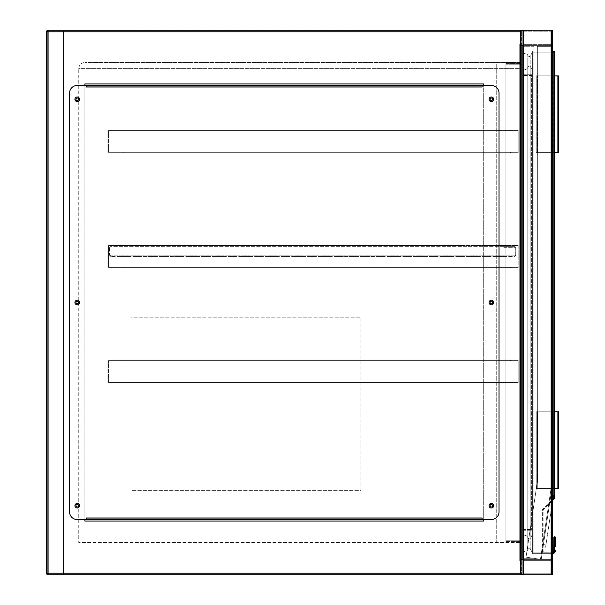 <?xml version="1.0" encoding="UTF-8"?>
<svg xmlns="http://www.w3.org/2000/svg" width="605" height="605" viewBox="0 0 605 605"><rect width="100%" height="100%" fill="white"/><g stroke="black" fill="none" stroke-linecap="round" stroke-linejoin="round"><path stroke-width="0.45" stroke-dasharray="3.02 2.27" d="M48.082 574.75L63.419 574.75L63.419 30.25L63.419 31.014L47.311 31.014L47.311 573.986L522.024 573.986L522.024 31.014L63.419 31.014L63.419 574.75L522.024 574.75L522.024 573.986L47.311 573.986L47.311 31.014L521.26 31.014L521.26 573.986L521.26 31.014L522.024 31.014L522.024 30.25L522.024 574.75L551.17 574.75A1.535 1.535 0 0 0 552.705 573.215A1.535 1.535 0 0 1 551.17 574.75L523.559 574.75A1.535 1.535 0 0 1 522.024 573.215L522.024 560.948A1.535 1.535 0 0 1 523.559 559.413L522.024 559.413L522.024 45.587L522.024 559.413L551.17 559.413L523.559 559.413A1.535 1.535 0 0 0 522.024 560.948L522.024 573.215A1.535 1.535 0 0 0 523.559 574.75L552.705 574.75L552.705 30.25L552.705 574.75L551.17 574.75L552.705 574.75L552.705 30.25L523.559 30.25A1.535 1.535 0 0 0 522.024 31.785A1.535 1.535 0 0 0 520.489 30.25L520.489 31.785L520.489 30.25L48.082 30.25L520.489 30.25A1.535 1.535 0 0 1 522.024 31.785L522.024 44.052A1.535 1.535 0 0 0 523.559 45.587L551.17 45.587L552.705 47.122L552.705 557.878L552.705 47.122L551.17 45.587A1.535 1.535 0 0 0 552.705 44.052L552.705 31.785L552.705 44.052A1.535 1.535 0 0 1 551.17 45.587L523.559 45.587A1.535 1.535 0 0 1 522.024 44.052L522.024 31.785A1.535 1.535 0 0 1 523.559 30.25L552.705 30.25L522.024 30.25L551.17 30.25L522.024 30.25L522.024 574.75L522.024 30.25L48.082 30.25L48.082 573.215L520.489 573.215L520.489 31.785L48.082 31.785L520.489 31.785L520.489 573.215L48.082 573.215L48.082 31.785L46.547 31.785L46.547 573.215L46.547 31.785A1.535 1.535 0 0 1 48.082 30.25A1.535 1.535 0 0 0 46.547 31.785L46.547 573.215L48.082 573.215L46.547 573.215A1.535 1.535 0 0 0 48.082 574.75L520.489 574.75L48.082 574.75A1.535 1.535 0 0 1 46.547 573.215A1.535 1.535 0 0 0 48.082 574.75L48.082 30.25A1.535 1.535 0 0 0 46.547 31.785L48.082 31.785L48.082 30.25M522.024 560.714L522.024 44.286L522.024 560.714L519.725 560.714L519.725 44.286L522.024 44.286L519.725 44.286L519.725 560.714L522.024 560.714M519.725 542.541L519.725 62.459L519.725 68.592L519.725 62.459L84.889 62.459L519.725 62.459L519.725 542.541L78.756 542.541L78.756 68.592L78.756 542.541L519.725 542.541M78.756 68.592C79.149 64.894 81.191 62.852 84.889 62.459C81.191 62.852 79.149 64.894 78.756 68.592L519.725 68.592L78.756 68.592M522.024 573.215A1.535 1.535 0 0 1 520.489 574.75L520.489 573.215L520.489 574.75A1.535 1.535 0 0 0 522.024 573.215L520.489 573.215L522.024 573.215A1.535 1.535 0 0 1 520.489 574.75M496.72 62.459L519.725 62.459L496.72 62.459L496.72 542.541L496.72 62.459M130.907 317.837L130.907 490.39L360.973 490.39L360.973 317.837L130.907 317.837L130.907 490.39L360.973 490.39L360.973 317.837L130.907 317.837M522.024 45.587L552.705 45.587L552.705 559.413L551.17 559.413L552.705 557.878L551.17 559.413A1.535 1.535 0 0 1 552.705 560.948A1.535 1.535 0 0 0 551.17 559.413L522.985 559.413L552.705 559.413L552.705 45.587L522.024 45.587L552.705 45.587L551.17 45.587L551.745 45.587L551.745 559.413L522.024 559.413L551.745 559.413L551.745 45.587L523.559 45.587L551.17 45.587L537.361 45.587L537.361 481.58L526.032 557.137L537.361 481.58L526.032 557.137L537.361 481.58L537.361 45.587L551.17 45.587L552.705 47.122L552.705 482.608L552.705 47.122L551.17 45.587L551.17 559.413L551.17 45.587L551.17 559.413L523.559 559.413L551.17 559.413L551.17 45.587L551.17 559.413L551.17 45.587L551.17 559.413L551.17 45.587L551.17 559.413L551.17 45.587L551.17 492.946L541.195 559.413L552.683 482.835L551.17 492.946L551.17 45.587L522.024 45.587L522.024 559.413L523.559 559.413L522.024 559.413L522.024 45.587L523.559 45.587L522.985 45.587L522.985 559.413L522.985 45.587L523.559 45.587L523.559 559.413L523.559 45.587L523.559 559.413L523.559 45.587L523.559 559.413L523.559 45.587L523.559 559.413L523.559 45.587L522.024 45.587L522.024 559.413L522.024 45.587M551.745 574.75L551.745 30.25L551.17 30.25L551.745 30.25L551.745 574.75L551.745 30.25L551.745 574.75L551.17 574.75L551.745 574.75M522.985 574.75L522.985 30.25L551.17 30.25L522.985 30.25L522.985 574.75L522.985 30.25L522.985 574.75L523.559 574.75L522.985 574.75M551.745 560.948A0.575 0.575 0 0 0 551.17 560.374A0.575 0.575 0 0 1 551.745 560.948L551.745 573.215L551.745 560.948M551.17 573.79A0.575 0.575 0 0 0 551.745 573.215A0.575 0.575 0 0 1 551.17 573.79L523.559 573.79L551.17 573.79M522.985 573.215A0.575 0.575 0 0 0 523.559 573.79A0.575 0.575 0 0 1 522.985 573.215L522.985 560.948L522.985 573.215M523.559 560.374A0.575 0.575 0 0 0 522.985 560.948A0.575 0.575 0 0 1 523.559 560.374L551.17 560.374L523.559 560.374M552.705 560.948L552.705 573.215L552.705 560.948M551.17 574.75L523.559 574.75L551.17 574.75L551.17 30.25L523.559 30.25L551.17 30.25A1.535 1.535 0 0 1 552.705 31.785A1.535 1.535 0 0 0 551.17 30.25L551.17 574.75L551.17 30.25M551.17 44.626A0.575 0.575 0 0 0 551.745 44.052A0.575 0.575 0 0 1 551.17 44.626L523.559 44.626A0.575 0.575 0 0 1 522.985 44.052L522.985 31.785A0.575 0.575 0 0 1 523.559 31.21L551.17 31.21A0.575 0.575 0 0 1 551.745 31.785L551.745 44.052L551.745 31.785A0.575 0.575 0 0 0 551.17 31.21L523.559 31.21A0.575 0.575 0 0 0 522.985 31.785L522.985 44.052A0.575 0.575 0 0 0 523.559 44.626L551.17 44.626M552.705 45.587L552.705 559.413L552.705 45.587M522.985 45.587L522.985 559.413L522.985 45.587M551.745 45.587L551.745 559.413L551.745 45.587M490.088 505.727A1.263 1.263 0 0 1 491.351 504.464A1.263 1.263 0 0 1 492.614 505.727A1.263 1.263 0 0 1 491.351 506.998A1.263 1.263 0 0 1 490.088 505.727M490.088 302.5A1.263 1.263 0 0 1 491.351 301.237A1.263 1.263 0 0 1 492.614 302.5A1.263 1.263 0 0 1 491.351 303.763A1.263 1.263 0 0 1 490.088 302.5M490.088 99.273A1.263 1.263 0 0 1 491.351 98.002A1.263 1.263 0 0 1 492.614 99.273A1.263 1.263 0 0 1 491.351 100.536A1.263 1.263 0 0 1 490.088 99.273M75.958 99.273A1.263 1.263 0 0 1 77.221 98.002A1.263 1.263 0 0 1 78.491 99.273A1.263 1.263 0 0 1 77.221 100.536A1.263 1.263 0 0 1 75.958 99.273M75.958 302.5A1.263 1.263 0 0 1 77.221 301.237A1.263 1.263 0 0 1 78.491 302.5A1.263 1.263 0 0 1 77.221 303.763A1.263 1.263 0 0 1 75.958 302.5M75.958 505.727A1.263 1.263 0 0 1 77.221 504.464A1.263 1.263 0 0 1 78.491 505.727A1.263 1.263 0 0 1 77.221 506.998A1.263 1.263 0 0 1 75.958 505.727M483.682 519.536L483.682 85.464M84.889 85.464L84.889 519.536M483.682 83.936L483.682 521.064L84.889 521.064L84.889 83.936L483.682 83.936M79.52 505.727A2.299 2.299 0 0 0 77.221 503.428A2.299 2.299 0 0 0 74.922 505.727A2.299 2.299 0 0 0 77.221 508.026A2.299 2.299 0 0 0 79.52 505.727M79.52 302.5A2.299 2.299 0 0 0 77.221 300.201A2.299 2.299 0 0 0 74.922 302.5A2.299 2.299 0 0 0 77.221 304.799A2.299 2.299 0 0 0 79.52 302.5M79.52 99.273A2.299 2.299 0 0 0 77.221 96.974A2.299 2.299 0 0 0 74.922 99.273A2.299 2.299 0 0 0 77.221 101.572A2.299 2.299 0 0 0 79.52 99.273M493.65 99.273A2.299 2.299 0 0 0 491.351 96.974A2.299 2.299 0 0 0 489.052 99.273A2.299 2.299 0 0 0 491.351 101.572A2.299 2.299 0 0 0 493.65 99.273M493.65 302.5A2.299 2.299 0 0 0 491.351 300.201A2.299 2.299 0 0 0 489.052 302.5A2.299 2.299 0 0 0 491.351 304.799A2.299 2.299 0 0 0 493.65 302.5M493.65 505.727A2.299 2.299 0 0 0 491.351 503.428A2.299 2.299 0 0 0 489.052 505.727A2.299 2.299 0 0 0 491.351 508.026A2.299 2.299 0 0 0 493.65 505.727M482.147 86.235L482.147 85.464L482.147 86.235L86.424 86.235L86.424 86.999L86.424 85.464L77.221 85.464A7.668 7.668 0 0 0 69.552 93.132L69.552 511.868A7.668 7.668 0 0 0 77.221 519.536L86.424 519.536L86.424 518.001L482.147 518.001L482.147 519.536L491.351 519.536A7.668 7.668 0 0 0 499.019 511.868L499.019 93.132A7.668 7.668 0 0 0 491.351 85.464L482.147 85.464L482.147 86.999L86.424 86.999L86.424 85.464L86.424 86.235L86.424 85.464L478.313 85.464L478.313 86.235L482.147 86.235L482.147 86.999L482.147 85.464L478.313 85.464M86.424 518.765L86.424 519.536L86.424 518.765L482.147 518.765L482.147 518.001L482.147 519.536L482.147 518.765L482.147 519.536L90.258 519.536L90.258 518.765L86.424 518.765L86.424 518.001L86.424 519.536L90.258 519.536M482.147 518.765L90.258 518.765M86.424 86.235L478.313 86.235M552.705 499.783L545.929 544.954L552.978 497.93L550.474 497.56L543.078 546.852L550.815 495.283L550.474 497.56L552.705 497.892M540.439 559.3L526.032 557.137L541.195 559.413L526.032 557.137L540.439 559.3L551.934 482.661L551.934 46.358L537.361 46.358L551.934 46.358L551.934 482.661L540.439 559.3M545.581 547.23L543.078 546.852L545.581 547.23L545.929 544.954L545.581 547.23M552.978 497.93L553.318 495.654L550.815 495.283L552.705 495.563M521.26 559.413L521.26 45.587L521.26 559.413L533.913 559.413L533.913 45.587L533.913 559.413L521.26 559.413M521.26 63.608L521.26 541.392L521.26 63.608L505.924 63.608L505.924 541.392L505.924 63.608L521.26 63.608M533.913 558.264L533.913 46.736L533.913 558.264L522.41 558.264L522.41 46.736L522.41 558.264L533.913 558.264M533.913 46.736L522.41 46.736L533.913 46.736M522.41 540.242L522.41 64.758L522.41 540.242L505.924 540.242L505.924 64.758L505.924 540.242L522.41 540.242M522.41 64.758L505.924 64.758L522.41 64.758M505.924 541.392L521.26 541.392L505.924 541.392M533.913 45.587L521.26 45.587L533.913 45.587M552.705 552.788A2.223 2.223 0 0 1 552.357 552.819L543.88 552.819L552.357 552.819A2.223 2.223 0 0 0 554.399 551.465L554.656 546.043A0.764 0.544 0 0 1 555.428 546.587L555.428 537.558A0.764 0.544 0 0 0 554.656 537.013L554.483 551.465A2.299 2.299 0 0 1 552.357 552.894L533.149 552.894L533.149 52.106L553.855 52.106L553.855 498.051L554.392 498.588A0.764 0.764 0 0 0 554.619 498.051L554.619 52.106A0.764 0.764 0 0 0 553.855 51.342L552.705 51.342M552.705 52.106L532.377 52.106L532.377 552.894L532.377 52.106L530.842 55.176C529.821 56.999 528.8 56.999 527.779 55.176L527.779 549.824L527.779 55.176C526.244 52.446 524.709 52.446 523.174 55.176L523.174 549.824C524.709 552.554 526.244 552.554 527.779 549.824C526.244 552.554 524.709 552.554 523.174 549.824L523.174 55.176C524.709 52.446 526.244 52.446 527.779 55.176C528.8 56.999 529.821 56.999 530.842 55.176L530.842 549.824C529.821 548.001 528.8 548.001 527.779 549.824C528.8 548.001 529.821 548.001 530.842 549.824L532.377 552.894A0.764 0.764 0 0 0 533.149 553.658L552.357 553.658L533.149 553.658A0.764 0.764 0 0 1 532.377 552.894L530.842 549.824L530.842 55.176L532.377 52.106L532.377 552.894L532.377 52.106A0.764 0.764 0 0 1 533.149 51.342L533.149 552.894L552.357 552.894A2.299 2.299 0 0 0 552.705 552.864M532.377 531.039L532.377 529.504L532.377 531.039A0.764 0.764 0 0 0 531.614 530.267L523.945 530.267L531.614 530.267A0.764 0.764 0 0 1 532.377 531.039A0.764 0.764 0 0 0 531.614 530.267L531.614 75.496L523.945 75.496L523.945 529.504L531.614 529.504L523.945 529.504L523.945 75.496L531.614 75.496L531.614 530.267M532.377 529.504L532.377 73.961L532.377 529.504L531.614 529.504L532.377 529.504M554.392 498.588A0.764 0.764 0 0 0 554.619 498.051L553.855 498.051L542.798 509.1L543.343 509.644L552.705 500.282L543.343 509.644A0.764 0.764 0 0 0 543.116 510.189L543.116 551.284L543.116 510.189L542.345 510.189A1.535 1.535 0 0 1 542.798 509.1A1.535 1.535 0 0 0 542.345 510.189L542.345 551.284A1.535 1.535 0 0 0 543.88 552.819A1.535 1.535 0 0 1 542.345 551.284L542.345 510.189L543.116 510.189A0.764 0.764 0 0 1 543.343 509.644L542.798 509.1L552.804 499.095M552.357 552.047L543.88 552.047L552.357 552.047A1.46 1.46 0 0 0 552.705 552.01A1.46 1.46 0 0 1 552.357 552.047A1.46 1.46 0 0 0 552.705 552.01A1.46 1.46 0 0 1 552.357 552.047L552.357 552.819L552.357 552.047M553.696 551.17L555.193 551.76L555.428 550.595L554.656 550.497M531.614 74.733L523.945 74.733L531.614 74.733A0.764 0.764 0 0 0 532.377 73.961A0.764 0.764 0 0 1 531.614 74.733L531.614 75.496L532.377 75.496L531.614 75.496L531.614 74.733A0.764 0.764 0 0 0 532.377 73.961M523.174 75.496L523.174 529.504L523.174 75.496L523.945 75.496L523.174 75.496A0.764 0.764 0 0 1 523.945 74.733A0.764 0.764 0 0 0 523.174 75.496A0.764 0.764 0 0 1 523.945 74.733L523.945 75.496L523.945 74.733M532.377 52.106A0.764 0.764 0 0 1 533.149 51.342A0.764 0.764 0 0 0 532.377 52.106L533.149 52.106L533.149 51.342M543.116 551.284A0.764 0.764 0 0 0 543.88 552.047A0.764 0.764 0 0 1 543.116 551.284L542.345 551.284L543.116 551.284A0.764 0.764 0 0 0 543.88 552.047L543.88 552.819L543.88 552.047M553.817 537.558A0.764 0.544 180 0 1 554.581 537.013L554.656 537.013M553.817 550.595L554.581 550.497M523.174 529.504L523.945 529.504L523.174 529.504A0.764 0.764 0 0 0 523.945 530.267L523.945 529.504L523.945 530.267A0.764 0.764 0 0 1 523.174 529.504A0.764 0.764 0 0 0 523.945 530.267M532.377 534.487L532.377 70.513L530.842 67.442C529.821 65.627 528.8 65.627 527.779 67.442C526.244 70.18 524.709 70.18 523.174 67.442L523.174 537.558L523.174 67.442C524.709 70.18 526.244 70.18 527.779 67.442C528.8 65.627 529.821 65.627 530.842 67.442L530.842 537.558L530.842 67.442L532.377 70.513L532.377 534.487L530.842 537.558L532.377 534.487M527.779 537.558C528.8 539.373 529.821 539.373 530.842 537.558C529.821 539.373 528.8 539.373 527.779 537.558L527.779 67.442L527.779 537.558C526.244 534.82 524.709 534.82 523.174 537.558C524.709 534.82 526.244 534.82 527.779 537.558M554.619 152.573L536.212 152.573L536.212 75.882L536.212 152.573L557.303 152.573L537.747 152.573L553.083 152.573L553.083 75.882L558.453 75.882L558.453 152.573L553.083 152.573L553.083 75.882L537.747 75.882L537.747 152.573L537.747 75.882L554.233 75.882L554.233 152.573L554.233 75.882L557.303 75.882L536.212 75.882L554.619 75.882M557.303 152.573L557.303 75.882L557.303 152.573M554.233 488.477L537.747 488.477L537.747 411.786L537.747 488.477L558.453 488.477L558.453 411.786L553.083 411.786L553.083 488.477L553.083 411.786L537.747 411.786L554.233 411.786L554.233 488.477L554.233 411.786L557.303 411.786L557.303 488.477L554.233 488.477M554.619 411.786L536.212 411.786L536.212 488.477L536.212 411.786L557.303 411.786L557.303 488.477L536.212 488.477L554.619 488.477M123.239 152.952L518.19 152.952L510.522 152.952L510.522 152.339L518.19 152.339L518.19 130.559L510.522 130.559L510.522 129.946L518.19 129.946L518.19 152.952L510.522 152.952L510.522 152.339L518.19 152.339L518.19 152.952L518.19 129.946L518.19 130.559L510.522 130.559L510.522 129.946L518.19 129.946L518.19 130.559L108.514 130.559L108.514 152.339L123.239 152.339L123.239 152.952L518.19 152.952L518.19 130.559L108.514 130.559L108.514 152.339L123.239 152.339L123.239 152.952L510.522 152.952L123.239 152.952M107.902 129.946L123.239 129.946L123.239 130.559L108.514 130.559L510.522 130.559L123.239 130.559L123.239 129.946L510.522 129.946L107.902 129.946L107.902 152.952L107.902 129.946L518.19 129.946L107.902 129.946M108.514 152.339L518.19 152.339L108.514 152.339M123.239 152.339L510.522 152.339L123.239 152.339M436.228 244.98L457.509 244.98L457.509 245.592L457.509 244.98L484.355 244.98L484.355 245.592L484.355 244.98L518.19 244.98L518.19 267.992L510.522 267.992L510.522 267.372L518.19 267.372L518.19 245.592L510.522 245.592L510.522 244.98L518.19 244.98L518.19 245.592L510.522 245.592L510.522 244.98L489.914 244.98L489.914 245.592L510.522 245.592L484.355 245.592L489.914 245.592L489.914 244.98L463.067 244.98L463.067 245.592L484.355 245.592L463.067 245.592L463.067 244.98L436.228 244.98L436.228 245.592L463.067 245.592L436.228 245.592L436.228 244.98L430.669 244.98L430.669 245.592L430.669 244.98L436.228 244.98M409.388 245.592L436.228 245.592L409.388 245.592L409.388 244.98L430.669 244.98L409.388 244.98L409.388 245.592L403.83 245.592L403.83 244.98L403.83 245.592L409.388 245.592M355.702 244.98L376.983 244.98L376.983 245.592L376.983 244.98L409.388 244.98L382.541 244.98L382.541 245.592L403.83 245.592L382.541 245.592L382.541 244.98L355.702 244.98L355.702 245.592L382.541 245.592L355.702 245.592L355.702 244.98L350.144 244.98L350.144 245.592L350.144 244.98L355.702 244.98M328.863 245.592L355.702 245.592L328.863 245.592L328.863 244.98L350.144 244.98L328.863 244.98L328.863 245.592L323.304 245.592L323.304 244.98L323.304 245.592L328.863 245.592M302.016 245.592L323.304 245.592L302.016 245.592L302.016 244.98L328.863 244.98L302.016 244.98L302.016 245.592L296.465 245.592L296.465 244.98L296.465 245.592L302.016 245.592M275.177 245.592L296.465 245.592L275.177 245.592L275.177 244.98L302.016 244.98L275.177 244.98L275.177 245.592L269.618 245.592L269.618 244.98L269.618 245.592L275.177 245.592M248.337 245.592L269.618 245.592L248.337 245.592L248.337 244.98L275.177 244.98L248.337 244.98L248.337 245.592L242.779 245.592L242.779 244.98L242.779 245.592L248.337 245.592M221.498 245.592L242.779 245.592L221.498 245.592L221.498 244.98L248.337 244.98L221.498 244.98L221.498 245.592L215.94 245.592L215.94 244.98L215.94 245.592L221.498 245.592M194.651 245.592L215.94 245.592L194.651 245.592L194.651 244.98L221.498 244.98L194.651 244.98L194.651 245.592L189.093 245.592L189.093 244.98L189.093 245.592L194.651 245.592M167.812 245.592L189.093 245.592L167.812 245.592L167.812 244.98L194.651 244.98L167.812 244.98L167.812 245.592L162.253 245.592L162.253 244.98L162.253 245.592L167.812 245.592M140.973 245.592L162.253 245.592L140.973 245.592L140.973 244.98L167.812 244.98L140.973 244.98L140.973 245.592L135.414 245.592L135.414 244.98L135.414 245.592L140.973 245.592M123.239 244.98L123.239 245.592L123.239 244.98L123.239 245.592L123.239 244.98L123.239 245.592L123.239 244.98L123.239 245.592L123.239 244.98L123.239 245.592L135.414 245.592L123.239 245.592L123.239 244.98L123.239 245.592L108.514 245.592L108.514 267.372L123.239 267.372L123.239 267.992L107.902 267.992L518.19 267.992L510.522 267.992L510.522 267.372L518.19 267.372L518.19 267.992L518.19 244.98L518.19 245.592L108.514 245.592L108.514 267.372L123.239 267.372L123.239 267.992L107.902 267.992L518.19 267.992L518.19 245.592L108.514 245.592L140.973 244.98L123.239 244.98M107.902 244.98L107.902 267.992L107.902 244.98L518.19 244.98L107.902 244.98M123.239 267.992L510.522 267.992L123.239 267.992M108.514 267.372L518.19 267.372L108.514 267.372M123.239 267.372L510.522 267.372L123.239 267.372M437.286 255.87L437.286 256.482L429.611 256.482L437.286 256.482L429.611 256.482L437.286 256.482L429.611 256.482L437.286 256.482L429.611 256.482L437.286 256.482L429.611 256.482L437.286 256.482L429.611 256.482L437.286 256.482L437.286 255.87L437.286 256.482L437.286 255.87L437.286 256.482L437.286 255.87L429.611 255.87L429.611 256.482L429.611 255.87L437.286 255.87L429.611 255.87L437.286 255.87L429.611 255.87L429.611 256.482L429.611 255.87L437.286 255.87L429.611 255.87L437.286 255.87L429.611 255.87L429.611 256.482L429.611 255.87L437.286 255.87M142.024 255.87L142.024 256.482L134.355 256.482L142.024 256.482L134.355 256.482L142.024 256.482L134.355 256.482L142.024 256.482L134.355 256.482L142.024 256.482L134.355 256.482L142.024 256.482L134.355 256.482L142.024 256.482L142.024 255.87L142.024 256.482L142.024 255.87L142.024 256.482L142.024 255.87L134.355 255.87L134.355 256.482L134.355 255.87L142.024 255.87L134.355 255.87L142.024 255.87L134.355 255.87L134.355 256.482L134.355 255.87L142.024 255.87L134.355 255.87L142.024 255.87L134.355 255.87L134.355 256.482L134.355 255.87L142.024 255.87M168.871 255.87L168.871 256.482L161.195 256.482L168.871 256.482L161.195 256.482L168.871 256.482L161.195 256.482L168.871 256.482L161.195 256.482L168.871 256.482L161.195 256.482L168.871 256.482L161.195 256.482L168.871 256.482L168.871 255.87L168.871 256.482L168.871 255.87L168.871 256.482L168.871 255.87L161.195 255.87L161.195 256.482L161.195 255.87L168.871 255.87L161.195 255.87L168.871 255.87L161.195 255.87L161.195 256.482L161.195 255.87L168.871 255.87L161.195 255.87L168.871 255.87L161.195 255.87L161.195 256.482L161.195 255.87L168.871 255.87M195.71 255.87L195.71 256.482L188.042 256.482L195.71 256.482L188.042 256.482L195.71 256.482L188.042 256.482L195.71 256.482L188.042 256.482L195.71 256.482L188.042 256.482L195.71 256.482L188.042 256.482L195.71 256.482L195.71 255.87L195.71 256.482L195.71 255.87L195.71 256.482L195.71 255.87L188.042 255.87L188.042 256.482L188.042 255.87L195.71 255.87L188.042 255.87L195.71 255.87L188.042 255.87L188.042 256.482L188.042 255.87L195.71 255.87L188.042 255.87L195.71 255.87L188.042 255.87L188.042 256.482L188.042 255.87L195.71 255.87M222.549 255.87L222.549 256.482L214.881 256.482L222.549 256.482L214.881 256.482L222.549 256.482L214.881 256.482L222.549 256.482L214.881 256.482L222.549 256.482L214.881 256.482L222.549 256.482L214.881 256.482L222.549 256.482L222.549 255.87L222.549 256.482L222.549 255.87L222.549 256.482L222.549 255.87L214.881 255.87L214.881 256.482L214.881 255.87L222.549 255.87L214.881 255.87L222.549 255.87L214.881 255.87L214.881 256.482L214.881 255.87L222.549 255.87L214.881 255.87L222.549 255.87L214.881 255.87L214.881 256.482L214.881 255.87L222.549 255.87M249.389 255.87L249.389 256.482L241.72 256.482L249.389 256.482L241.72 256.482L249.389 256.482L241.72 256.482L249.389 256.482L241.72 256.482L249.389 256.482L241.72 256.482L249.389 256.482L241.72 256.482L249.389 256.482L249.389 255.87L249.389 256.482L249.389 255.87L249.389 256.482L249.389 255.87L241.72 255.87L241.72 256.482L241.72 255.87L249.389 255.87L241.72 255.87L249.389 255.87L241.72 255.87L241.72 256.482L241.72 255.87L249.389 255.87L241.72 255.87L249.389 255.87L241.72 255.87L241.72 256.482L241.72 255.87L249.389 255.87M276.235 255.87L276.235 256.482L268.567 256.482L276.235 256.482L268.567 256.482L276.235 256.482L268.567 256.482L276.235 256.482L268.567 256.482L276.235 256.482L268.567 256.482L276.235 256.482L268.567 256.482L276.235 256.482L276.235 255.87L276.235 256.482L276.235 255.87L276.235 256.482L276.235 255.87L268.567 255.87L268.567 256.482L268.567 255.87L276.235 255.87L268.567 255.87L276.235 255.87L268.567 255.87L268.567 256.482L268.567 255.87L276.235 255.87L268.567 255.87L276.235 255.87L268.567 255.87L268.567 256.482L268.567 255.87L276.235 255.87M423.863 255.87L416.195 255.87L423.863 255.87L416.195 255.87L423.863 255.87L416.195 255.87L423.863 255.87L416.195 255.87L423.863 255.87L416.195 255.87L423.863 255.87L423.863 256.482L416.195 256.482L423.863 256.482L416.195 256.482L423.863 256.482L416.195 256.482L423.863 256.482L416.195 256.482L423.863 256.482L416.195 256.482L423.863 256.482L423.863 255.87L423.863 256.482M416.195 255.87L416.195 256.482M397.024 255.87L389.355 255.87L397.024 255.87L389.355 255.87L397.024 255.87L389.355 255.87L397.024 255.87L389.355 255.87L397.024 255.87L389.355 255.87L397.024 255.87L397.024 256.482L389.355 256.482L397.024 256.482L389.355 256.482L397.024 256.482L389.355 256.482L397.024 256.482L389.355 256.482L397.024 256.482L389.355 256.482L397.024 256.482L397.024 255.87L397.024 256.482M389.355 255.87L389.355 256.482M370.177 255.87L362.508 255.87L370.177 255.87L362.508 255.87L370.177 255.87L362.508 255.87L370.177 255.87L362.508 255.87L370.177 255.87L362.508 255.87L370.177 255.87L370.177 256.482L362.508 256.482L370.177 256.482L362.508 256.482L370.177 256.482L362.508 256.482L370.177 256.482L362.508 256.482L370.177 256.482L362.508 256.482L370.177 256.482L370.177 255.87L370.177 256.482M362.508 255.87L362.508 256.482M343.337 255.87L335.669 255.87L343.337 255.87L335.669 255.87L343.337 255.87L335.669 255.87L343.337 255.87L335.669 255.87L343.337 255.87L335.669 255.87L343.337 255.87L343.337 256.482L335.669 256.482L343.337 256.482L335.669 256.482L343.337 256.482L335.669 256.482L343.337 256.482L335.669 256.482L343.337 256.482L335.669 256.482L343.337 256.482L343.337 255.87L343.337 256.482M335.669 255.87L335.669 256.482M316.498 255.87L308.83 255.87L316.498 255.87L308.83 255.87L316.498 255.87L308.83 255.87L316.498 255.87L308.83 255.87L316.498 255.87L308.83 255.87L316.498 255.87L316.498 256.482L308.83 256.482L316.498 256.482L308.83 256.482L316.498 256.482L308.83 256.482L316.498 256.482L308.83 256.482L316.498 256.482L308.83 256.482L316.498 256.482L316.498 255.87L316.498 256.482M308.83 255.87L308.83 256.482M289.651 255.87L281.983 255.87L289.651 255.87L281.983 255.87L289.651 255.87L281.983 255.87L289.651 255.87L281.983 255.87L289.651 255.87L281.983 255.87L289.651 255.87L289.651 256.482L281.983 256.482L289.651 256.482L281.983 256.482L289.651 256.482L281.983 256.482L289.651 256.482L281.983 256.482L289.651 256.482L281.983 256.482L289.651 256.482L289.651 255.87L289.651 256.482M281.983 255.87L281.983 256.482M262.812 255.87L255.144 255.87L262.812 255.87L255.144 255.87L262.812 255.87L255.144 255.87L262.812 255.87L255.144 255.87L262.812 255.87L255.144 255.87L262.812 255.87L262.812 256.482L255.144 256.482L262.812 256.482L255.144 256.482L262.812 256.482L255.144 256.482L262.812 256.482L255.144 256.482L262.812 256.482L255.144 256.482L262.812 256.482L262.812 255.87L262.812 256.482M255.144 255.87L255.144 256.482M182.286 255.87L174.618 255.87L182.286 255.87L174.618 255.87L182.286 255.87L174.618 255.87L182.286 255.87L174.618 255.87L182.286 255.87L174.618 255.87L182.286 255.87L182.286 256.482L174.618 256.482L182.286 256.482L174.618 256.482L182.286 256.482L174.618 256.482L182.286 256.482L174.618 256.482L182.286 256.482L174.618 256.482L182.286 256.482L182.286 255.87L182.286 256.482M174.618 255.87L174.618 256.482M155.447 255.87L147.779 255.87L155.447 255.87L147.779 255.87L155.447 255.87L147.779 255.87L155.447 255.87L147.779 255.87L155.447 255.87L147.779 255.87L155.447 255.87L155.447 256.482L147.779 256.482L155.447 256.482L147.779 256.482L155.447 256.482L147.779 256.482L155.447 256.482L147.779 256.482L155.447 256.482L147.779 256.482L155.447 256.482L155.447 255.87L155.447 256.482M147.779 255.87L147.779 256.482M128.608 255.87L120.939 255.87L128.608 255.87L120.939 255.87L128.608 255.87L120.939 255.87L128.608 255.87L120.939 255.87L128.608 255.87L120.939 255.87L128.608 255.87L128.608 256.482L120.939 256.482L128.608 256.482L120.939 256.482L128.608 256.482L120.939 256.482L128.608 256.482L120.939 256.482L128.608 256.482L120.939 256.482L128.608 256.482L128.608 255.87L128.608 256.482M120.939 255.87L120.939 256.482M450.702 255.87L443.034 255.87L450.702 255.87L443.034 255.87L450.702 255.87L443.034 255.87L450.702 255.87L443.034 255.87L450.702 255.87L443.034 255.87L450.702 255.87L450.702 256.482L443.034 256.482L450.702 256.482L443.034 256.482L450.702 256.482L443.034 256.482L450.702 256.482L443.034 256.482L450.702 256.482L443.034 256.482L450.702 256.482L450.702 255.87L450.702 256.482M443.034 255.87L443.034 256.482M209.133 255.87L201.457 255.87L209.133 255.87L201.457 255.87L209.133 255.87L201.457 255.87L209.133 255.87L201.457 255.87L209.133 255.87L201.457 255.87L209.133 255.87L209.133 256.482L201.457 256.482L209.133 256.482L201.457 256.482L209.133 256.482L201.457 256.482L209.133 256.482L201.457 256.482L209.133 256.482L201.457 256.482L209.133 256.482L209.133 255.87L209.133 256.482M201.457 255.87L201.457 256.482M235.973 255.87L228.304 255.87L235.973 255.87L228.304 255.87L235.973 255.87L228.304 255.87L235.973 255.87L228.304 255.87L235.973 255.87L228.304 255.87L235.973 255.87L235.973 256.482L228.304 256.482L235.973 256.482L228.304 256.482L235.973 256.482L228.304 256.482L235.973 256.482L228.304 256.482L235.973 256.482L228.304 256.482L235.973 256.482L235.973 255.87L235.973 256.482M228.304 255.87L228.304 256.482M410.44 255.87L410.44 256.482L402.771 256.482L410.44 256.482L402.771 256.482L410.44 256.482L402.771 256.482L410.44 256.482L402.771 256.482L410.44 256.482L402.771 256.482L410.44 256.482L402.771 256.482L410.44 256.482L410.44 255.87L410.44 256.482L410.44 255.87L410.44 256.482L410.44 255.87L402.771 255.87L402.771 256.482L402.771 255.87L410.44 255.87L402.771 255.87L410.44 255.87L402.771 255.87L402.771 256.482L402.771 255.87L410.44 255.87L402.771 255.87L410.44 255.87L402.771 255.87L402.771 256.482L402.771 255.87L410.44 255.87M383.6 255.87L383.6 256.482L375.932 256.482L383.6 256.482L375.932 256.482L383.6 256.482L375.932 256.482L383.6 256.482L375.932 256.482L383.6 256.482L375.932 256.482L383.6 256.482L375.932 256.482L383.6 256.482L383.6 255.87L383.6 256.482L383.6 255.87L383.6 256.482L383.6 255.87L375.932 255.87L375.932 256.482L375.932 255.87L383.6 255.87L375.932 255.87L383.6 255.87L375.932 255.87L375.932 256.482L375.932 255.87L383.6 255.87L375.932 255.87L383.6 255.87L375.932 255.87L375.932 256.482L375.932 255.87L383.6 255.87M356.761 255.87L356.761 256.482L349.093 256.482L356.761 256.482L349.093 256.482L356.761 256.482L349.093 256.482L356.761 256.482L349.093 256.482L356.761 256.482L349.093 256.482L356.761 256.482L349.093 256.482L356.761 256.482L356.761 255.87L356.761 256.482L356.761 255.87L356.761 256.482L356.761 255.87L349.093 255.87L349.093 256.482L349.093 255.87L356.761 255.87L349.093 255.87L356.761 255.87L349.093 255.87L349.093 256.482L349.093 255.87L356.761 255.87L349.093 255.87L356.761 255.87L349.093 255.87L349.093 256.482L349.093 255.87L356.761 255.87M329.914 255.87L329.914 256.482L322.246 256.482L329.914 256.482L322.246 256.482L329.914 256.482L322.246 256.482L329.914 256.482L322.246 256.482L329.914 256.482L322.246 256.482L329.914 256.482L322.246 256.482L329.914 256.482L329.914 255.87L329.914 256.482L329.914 255.87L329.914 256.482L329.914 255.87L322.246 255.87L322.246 256.482L322.246 255.87L329.914 255.87L322.246 255.87L329.914 255.87L322.246 255.87L322.246 256.482L322.246 255.87L329.914 255.87L322.246 255.87L329.914 255.87L322.246 255.87L322.246 256.482L322.246 255.87L329.914 255.87M303.075 255.87L303.075 256.482L295.406 256.482L303.075 256.482L295.406 256.482L303.075 256.482L295.406 256.482L303.075 256.482L295.406 256.482L303.075 256.482L295.406 256.482L303.075 256.482L295.406 256.482L303.075 256.482L303.075 255.87L303.075 256.482L303.075 255.87L303.075 256.482L303.075 255.87L295.406 255.87L295.406 256.482L295.406 255.87L303.075 255.87L295.406 255.87L303.075 255.87L295.406 255.87L295.406 256.482L295.406 255.87L303.075 255.87L295.406 255.87L303.075 255.87L295.406 255.87L295.406 256.482L295.406 255.87L303.075 255.87M477.542 255.87L469.873 255.87L477.542 255.87L469.873 255.87L477.542 255.87L469.873 255.87L477.542 255.87L469.873 255.87L477.542 255.87L469.873 255.87L477.542 255.87L477.542 256.482L469.873 256.482L477.542 256.482L469.873 256.482L477.542 256.482L469.873 256.482L477.542 256.482L469.873 256.482L477.542 256.482L469.873 256.482L477.542 256.482L477.542 255.87L477.542 256.482M469.873 255.87L469.873 256.482M490.965 255.87L490.965 256.482L483.297 256.482L490.965 256.482L483.297 256.482L490.965 256.482L483.297 256.482L490.965 256.482L483.297 256.482L490.965 256.482L483.297 256.482L490.965 256.482L483.297 256.482L490.965 256.482L490.965 255.87L490.965 256.482L490.965 255.87L490.965 256.482L490.965 255.87L483.297 255.87L483.297 256.482L483.297 255.87L490.965 255.87L483.297 255.87L490.965 255.87L483.297 255.87L483.297 256.482L483.297 255.87L490.965 255.87L483.297 255.87L490.965 255.87L483.297 255.87L483.297 256.482L483.297 255.87L490.965 255.87M464.126 255.87L464.126 256.482L456.457 256.482L464.126 256.482L456.457 256.482L464.126 256.482L456.457 256.482L464.126 256.482L456.457 256.482L464.126 256.482L456.457 256.482L464.126 256.482L456.457 256.482L464.126 256.482L464.126 255.87L464.126 256.482L464.126 255.87L464.126 256.482L464.126 255.87L456.457 255.87L456.457 256.482L456.457 255.87L464.126 255.87L456.457 255.87L464.126 255.87L456.457 255.87L456.457 256.482L456.457 255.87L464.126 255.87L456.457 255.87L464.126 255.87L456.457 255.87L456.457 256.482L456.457 255.87L464.126 255.87M504.389 255.87L496.72 255.87L504.389 255.87L496.72 255.87L504.389 255.87L496.72 255.87L504.389 255.87L496.72 255.87L504.389 255.87L496.72 255.87L504.389 255.87L504.389 256.482L496.72 256.482L504.389 256.482L496.72 256.482L504.389 256.482L496.72 256.482L504.389 256.482L496.72 256.482L504.389 256.482L496.72 256.482L504.389 256.482L504.389 255.87L504.389 256.482M496.72 255.87L496.72 256.482M504.389 246.666L514.507 246.666A1.384 1.384 0 0 1 515.891 248.05L515.891 255.106L514.507 255.87L110.813 255.87L514.507 255.87L514.507 256.482L110.813 256.482L514.507 256.482L515.891 255.106L515.891 248.05A1.384 1.384 0 0 0 514.507 246.666L503.776 246.666L503.776 247.286L503.776 246.666L504.389 246.666L504.389 247.286L503.776 247.286L504.389 247.286L503.776 247.286L503.776 246.666L504.389 246.666L504.389 247.286L503.776 247.286L504.389 247.286L503.776 247.286L503.776 246.666L504.389 246.666L504.389 247.286L503.776 247.286L504.389 247.286L503.776 247.286L503.776 246.666L504.389 246.666L504.389 247.286L503.776 247.286L503.776 246.666L504.389 246.666L504.389 247.286M503.776 246.666L503.776 247.286L514.507 247.286A0.764 0.764 0 0 1 515.279 248.05A0.764 0.764 0 0 0 514.507 247.286L503.776 247.286L503.776 246.666M515.279 255.106L515.279 248.05L515.279 255.106L514.507 255.87L515.226 255.106L515.226 246.666L515.226 255.106L514.507 256.482L515.226 255.106L514.507 256.482L515.891 255.106L515.279 255.106M110.813 255.87L110.813 256.482L109.429 255.106L110.813 255.87L110.05 255.106L110.05 246.666L109.429 246.666L109.429 255.106L110.813 256.482L110.102 255.106L110.813 256.482L110.102 255.106L110.813 255.87M110.102 246.666L110.102 255.106L110.102 246.666L515.226 246.666L110.102 246.666L515.226 246.666L110.102 246.666L110.102 255.106L110.102 246.666M109.429 255.106L110.05 255.106L110.05 246.666L109.429 246.666L109.429 255.106M515.226 255.106L515.226 246.666L515.226 255.106L110.102 255.106L515.226 255.106M123.239 383.026L518.19 383.026L510.522 383.026L510.522 382.413L518.19 382.413L518.19 360.633L510.522 360.633L510.522 360.02L518.19 360.02L518.19 383.026L510.522 383.026L510.522 382.413L518.19 382.413L518.19 383.026L518.19 360.02L518.19 360.633L510.522 360.633L510.522 360.02L518.19 360.02L518.19 360.633L108.514 360.633L108.514 382.413L123.239 382.413L123.239 383.026L518.19 383.026L518.19 360.633L108.514 360.633L108.514 382.413L123.239 382.413L123.239 383.026L510.522 383.026L123.239 383.026M107.902 360.02L123.239 360.02L123.239 360.633L108.514 360.633L510.522 360.633L123.239 360.633L123.239 360.02L510.522 360.02L107.902 360.02L107.902 383.026L107.902 360.02L518.19 360.02L107.902 360.02M108.514 382.413L518.19 382.413L108.514 382.413M123.239 382.413L510.522 382.413L123.239 382.413M522.024 31.785L520.489 31.785L522.024 31.785A1.535 1.535 0 0 0 520.489 30.25M523.559 574.75L523.559 30.25M478.313 518.765L478.313 519.536M90.258 86.235L90.258 85.464M545.929 544.954L543.426 544.576L545.929 544.954M554.619 536.975L554.051 536.983M553.817 546.587A0.764 0.544 180 0 1 554.581 546.043L554.581 537.013M552.357 553.658L552.357 552.894L552.357 553.658M533.149 553.658L533.149 552.894L532.377 552.894L533.149 552.894L533.149 553.658A0.764 0.764 0 0 1 532.377 552.894M553.855 51.342A0.764 0.764 0 0 1 554.619 52.106L553.855 52.106L553.855 51.342M543.343 509.644A0.764 0.764 0 0 0 543.116 510.189M555.186 536.983L554.619 536.748M120.939 244.98L120.939 245.592"/><path stroke-width="0.91" d="M520.489 31.785L48.082 31.785L48.082 30.25L552.705 30.25L552.705 574.75L48.082 574.75L48.082 573.215L520.489 573.215L520.489 31.785L522.024 30.25L522.024 574.75L520.489 573.215M492.614 505.727A1.263 1.263 0 0 0 491.351 504.464A1.263 1.263 0 0 0 490.088 505.727A1.263 1.263 0 0 0 491.351 506.998A1.263 1.263 0 0 0 492.614 505.727M492.614 302.5A1.263 1.263 0 0 0 491.351 301.237A1.263 1.263 0 0 0 490.088 302.5A1.263 1.263 0 0 0 491.351 303.763A1.263 1.263 0 0 0 492.614 302.5M492.614 99.273A1.263 1.263 0 0 0 491.351 98.002A1.263 1.263 0 0 0 490.088 99.273A1.263 1.263 0 0 0 491.351 100.536A1.263 1.263 0 0 0 492.614 99.273M78.491 99.273A1.263 1.263 0 0 0 77.221 98.002A1.263 1.263 0 0 0 75.958 99.273A1.263 1.263 0 0 0 77.221 100.536A1.263 1.263 0 0 0 78.491 99.273M78.491 302.5A1.263 1.263 0 0 0 77.221 301.237A1.263 1.263 0 0 0 75.958 302.5A1.263 1.263 0 0 0 77.221 303.763A1.263 1.263 0 0 0 78.491 302.5M78.491 505.727A1.263 1.263 0 0 0 77.221 504.464A1.263 1.263 0 0 0 75.958 505.727A1.263 1.263 0 0 0 77.221 506.998A1.263 1.263 0 0 0 78.491 505.727M48.082 574.75A1.535 1.535 0 0 1 46.547 573.215A1.535 1.535 0 0 0 48.082 574.75L46.547 573.215L46.547 31.785L48.082 30.25A1.535 1.535 0 0 0 46.547 31.785A1.535 1.535 0 0 1 48.082 30.25M522.024 30.25L522.024 574.75M483.682 85.464L483.682 83.936L84.889 83.936L84.889 85.464M84.889 519.536L84.889 521.064L483.682 521.064L483.682 519.536M79.52 505.727A2.299 2.299 0 0 0 77.221 503.428A2.299 2.299 0 0 0 74.922 505.727A2.299 2.299 0 0 0 77.221 508.026A2.299 2.299 0 0 0 79.52 505.727M79.52 302.5A2.299 2.299 0 0 0 77.221 300.201A2.299 2.299 0 0 0 74.922 302.5A2.299 2.299 0 0 0 77.221 304.799A2.299 2.299 0 0 0 79.52 302.5M79.52 99.273A2.299 2.299 0 0 0 77.221 96.974A2.299 2.299 0 0 0 74.922 99.273A2.299 2.299 0 0 0 77.221 101.572A2.299 2.299 0 0 0 79.52 99.273M493.65 99.273A2.299 2.299 0 0 0 491.351 96.974A2.299 2.299 0 0 0 489.052 99.273A2.299 2.299 0 0 0 491.351 101.572A2.299 2.299 0 0 0 493.65 99.273M493.65 302.5A2.299 2.299 0 0 0 491.351 300.201A2.299 2.299 0 0 0 489.052 302.5A2.299 2.299 0 0 0 491.351 304.799A2.299 2.299 0 0 0 493.65 302.5M493.65 505.727A2.299 2.299 0 0 0 491.351 503.428A2.299 2.299 0 0 0 489.052 505.727A2.299 2.299 0 0 0 491.351 508.026A2.299 2.299 0 0 0 493.65 505.727M86.424 86.999L86.424 85.464L77.221 85.464A7.668 7.668 0 0 0 69.552 93.132L69.552 511.868A7.668 7.668 0 0 0 77.221 519.536L86.424 519.536L86.424 518.001L482.147 518.001L482.147 519.536L491.351 519.536A7.668 7.668 0 0 0 499.019 511.868L499.019 93.132A7.668 7.668 0 0 0 491.351 85.464L482.147 85.464L482.147 86.999L86.424 86.999M482.147 519.536L86.424 519.536M482.147 85.464L86.424 85.464M552.705 495.563L553.318 495.654L552.705 499.783M555.428 537.558L554.619 536.748L553.817 537.558L553.696 551.17L553.817 537.558L555.428 537.558L554.619 536.748L553.817 537.558A0.764 0.544 180 0 1 554.581 537.013L554.581 546.043L554.656 537.013A0.764 0.544 -0 0 1 555.428 537.558L555.428 546.587A0.764 0.544 0 0 0 554.656 546.043L554.483 551.465L554.656 550.497L555.428 550.595L555.193 551.76L555.428 550.595M552.705 51.342L553.855 51.342A0.764 0.764 0 0 1 554.619 52.106L554.619 498.051A0.764 0.764 0 0 1 554.392 498.588L552.705 500.282L554.392 498.588L553.855 498.051L553.855 52.106L552.705 52.106M553.817 546.587A0.764 0.544 180 0 1 554.581 546.043L554.581 550.497L554.399 551.465L553.696 551.17A1.46 1.46 0 0 1 552.705 552.01A1.46 1.46 0 0 0 553.696 551.17A1.46 1.46 0 0 1 552.705 552.01A1.46 1.46 0 0 0 553.696 551.17M555.193 551.76A3.07 3.07 0 0 1 552.705 553.643A3.07 3.07 0 0 0 555.193 551.76A3.07 3.07 0 0 1 552.705 553.643A3.07 3.07 0 0 0 555.193 551.76L554.483 551.465A2.299 2.299 0 0 1 552.705 552.864M554.581 550.497L553.817 550.595M554.619 152.573L558.453 152.573L558.453 75.882L554.619 75.882M554.619 488.477L558.453 488.477L558.453 411.786L554.619 411.786M551.17 30.25L551.17 574.75M523.559 30.25L523.559 574.75M46.547 31.785L48.082 31.785L48.082 573.215L46.547 573.215M552.705 552.788A2.223 2.223 0 0 0 554.399 551.465L554.483 551.465M552.804 499.095L553.855 498.051L554.619 498.051M553.855 51.342L553.855 52.106L554.619 52.106M555.186 536.983L554.051 536.983"/></g></svg>
